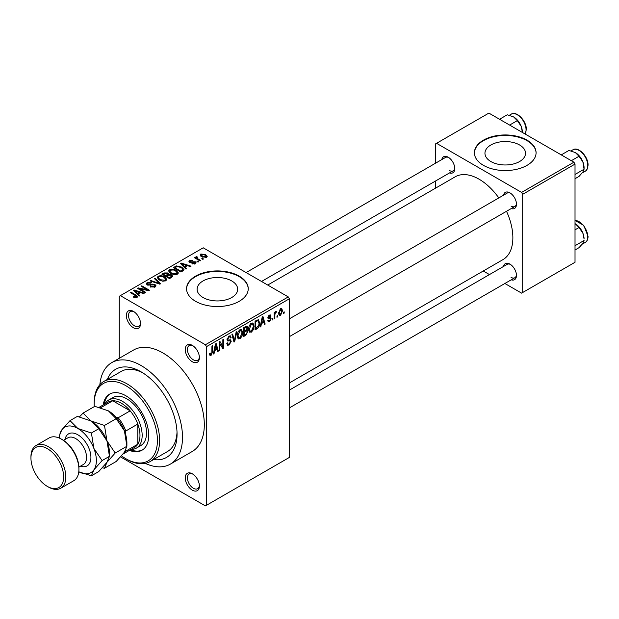 <?xml version="1.0" encoding="UTF-8"?>
<svg xmlns="http://www.w3.org/2000/svg" width="619" height="619" viewBox="0 0 619 619"><rect width="100%" height="100%" fill="white"/><g stroke="black" fill="none" stroke-linecap="round" stroke-linejoin="round"><path stroke-width="0.93" d="M192.316 361.744A10.02 5.788 60 0 1 185.228 349.472A10.02 5.788 60 0 1 192.316 345.379L192.316 345.379A10.02 5.788 60 0 1 199.403 357.658A10.02 5.788 60 0 1 192.316 361.744M192.888 345.735A8.48 4.898 -120 0 0 189.166 345.588A8.48 4.898 -120 0 0 187.867 352.389A8.48 4.898 -120 0 0 193.407 359.856A8.48 4.898 -120 0 0 197.647 360.281A8.48 4.898 -120 0 0 199.38 356.985M192.316 490.163A10.02 5.788 60 0 1 185.228 477.891A10.02 5.788 60 0 1 192.316 473.798L192.316 473.798A10.02 5.788 60 0 1 199.403 486.07A10.02 5.788 60 0 1 192.316 490.163M192.888 474.154A8.48 4.898 -120 0 0 189.166 474.007A8.48 4.898 -120 0 0 187.867 480.801A8.48 4.898 -120 0 0 193.407 488.275A8.48 4.898 -120 0 0 197.647 488.701A8.48 4.898 -120 0 0 199.38 485.404M133.441 327.753A10.02 5.788 60 0 1 126.353 315.481A10.02 5.788 60 0 1 133.441 311.388L133.441 311.388A10.02 5.788 60 0 1 140.528 323.66A10.02 5.788 60 0 1 133.441 327.753M134.006 311.744A8.48 4.898 -120 0 0 130.292 311.597A8.48 4.898 -120 0 0 128.992 318.39A8.48 4.898 -120 0 0 134.532 325.865A8.48 4.898 -120 0 0 138.772 326.283A8.48 4.898 -120 0 0 140.505 322.994M519.589 144.978A20.295 11.715 0 0 0 497.475 142.432A20.295 11.715 0 0 0 484.948 153.257A20.295 11.715 0 0 0 490.89 161.544A20.295 11.715 0 0 0 513.004 164.081A20.295 11.715 0 0 0 525.531 153.257A20.295 11.715 0 0 0 519.589 144.978M527.048 140.165A30.842 17.804 0 0 0 493.444 136.304A30.842 17.804 0 0 0 474.402 152.754A30.842 17.804 0 0 0 483.431 165.343A30.842 17.804 0 0 0 517.043 169.204A30.842 17.804 0 0 0 536.077 152.754A30.842 17.804 0 0 0 527.048 140.165M536.077 153.009A30.842 17.804 0 0 0 527.048 140.668A30.842 17.804 0 0 0 493.645 136.76A30.842 17.804 0 0 0 474.402 153.009M203.047 297.515A20.295 11.715 180 0 1 197.105 289.228A20.295 11.715 180 0 1 209.632 278.403A20.295 11.715 180 0 1 231.746 280.949A20.295 11.715 180 0 1 237.688 289.228A20.295 11.715 180 0 1 225.161 300.053A20.295 11.715 180 0 1 203.047 297.515M239.205 276.136A30.842 17.804 0 0 0 205.593 272.275A30.842 17.804 0 0 0 186.559 288.725A30.842 17.804 0 0 0 195.589 301.314A30.842 17.804 0 0 0 229.2 305.175A30.842 17.804 0 0 0 248.234 288.725A30.842 17.804 0 0 0 239.205 276.136M248.234 288.98A30.842 17.804 0 0 0 239.205 276.639A30.842 17.804 0 0 0 205.794 272.731A30.842 17.804 0 0 0 186.559 288.98M503.518 195.209A9.254 5.339 60 0 1 509.932 192.857L509.932 192.857A9.254 5.339 60 0 1 516.47 204.185A9.254 5.339 60 0 1 511.224 208.564M510.497 193.213A7.707 4.449 -120 0 0 507.162 193.105L289.359 318.855M441.804 159.578A9.254 5.339 60 0 1 448.218 157.226L448.218 157.226A9.254 5.339 60 0 1 454.756 168.554A9.254 5.339 60 0 1 449.518 172.933M448.79 157.582A7.707 4.449 -120 0 0 445.456 157.474L246.107 272.569M503.518 266.464A9.254 5.339 60 0 1 509.932 264.112L509.932 264.112A9.254 5.339 60 0 1 516.47 275.447A9.254 5.339 60 0 1 511.224 279.819M510.497 264.468A7.707 4.449 -120 0 0 507.162 264.359L289.359 390.109M107.342 379.424A50.882 29.379 60 0 1 141.07 371.818L141.07 371.818A50.882 29.379 60 0 1 177.057 434.136A50.882 29.379 60 0 1 153.605 459.546M142.749 372.831A46.255 26.71 -120 0 0 121.216 371.415L103.768 381.49A46.255 26.71 60 0 1 126.895 383.78A46.255 26.71 60 0 1 157.118 424.541A46.255 26.71 60 0 1 150.03 461.612A46.255 26.71 60 0 1 126.895 459.321L125.812 458.687A44.715 25.82 -120 0 0 125.812 458.687A44.715 25.82 -120 0 0 157.427 440.434A44.715 25.82 -120 0 0 125.812 385.668A44.715 25.82 -120 0 0 94.189 403.921A44.715 25.82 -120 0 0 94.274 406.629M145.303 463.399A58.596 33.828 -120 0 0 170.372 464.111A58.596 33.828 -120 0 0 179.355 417.16A58.596 33.828 -120 0 0 141.07 365.527A58.596 33.828 -120 0 0 111.776 362.626A58.596 33.828 -120 0 0 99.86 384.685M170.372 464.111L192.176 451.522A58.596 33.828 -120 0 0 201.16 404.571A58.596 33.828 -120 0 0 162.882 352.931A58.596 33.828 -120 0 0 133.58 350.029L111.776 362.626M289.359 382.952L502.976 259.616A47.802 27.6 -120 0 0 506.512 211.28M498.806 197.925A47.802 27.6 -120 0 0 479.075 179.193A47.802 27.6 -120 0 0 455.174 176.825L267.725 285.05M277.66 315.62L277.66 316.882L276.964 317.284L276.964 316.023L277.66 315.62M274.882 315.164L274.882 318.483L274.194 318.886L274.194 312.471L274.882 312.077L274.882 313.098L275.71 311.481L276.376 311.442L275.014 313.779L274.882 315.164L274.194 314.762M272.902 318.367L272.902 319.628L272.213 320.031L272.213 318.77L272.902 318.367M271.122 318.7L269.443 321.741L268.313 321.911L267.748 320.657L268.445 320.147L269.489 320.797L270.426 319.265L270.248 318.785L268.251 318.847L267.849 317.849L269.412 315.117L270.565 314.955L271.021 316.023L270.325 316.541L269.435 316.023L268.545 317.323L270.72 317.57L271.122 318.7L269.335 317.671M268.012 320.464L269.489 320.797M270.325 316.541L268.754 315.628M267.973 316.99L268.762 317.725M261.442 323.613L260.847 326.592L260.119 327.01L262.224 316.982L262.959 316.557L265.172 324.093L264.445 324.511L263.841 322.228L261.442 323.613L260.901 323.296M251.391 332.163L249.403 331.931L248.714 329.3C248.567 326.886 249.457 324.828 251.399 323.118L252.985 322.971L254.069 326.105L253.38 329.664L251.391 332.163L248.853 330.693M249.836 332.31L249.403 331.931M239.994 338.74L238.006 338.508L237.317 335.885C237.17 333.471 238.06 331.405 240.002 329.695L241.588 329.556L242.671 332.682L241.983 336.249L239.994 338.74L237.456 337.278M238.431 338.895L238.006 338.508M211.064 355.445L209.98 355.445L209.562 353.565L210.259 353.047L211.094 354.393L211.845 353.302L211.946 346.006L212.634 345.611L212.634 351.592L211.064 355.445L209.648 354.625M209.57 353.844L211.094 354.393M205.4 344.752L288.268 296.911L289.359 298.799L289.359 457.433L206.491 505.274L206.491 346.64L205.4 344.752L120.357 295.65L119.266 296.277L119.266 358.3M289.359 298.799L206.491 346.64M214.661 350.625L214.058 353.604L213.331 354.022L215.443 343.986L216.17 343.568L218.383 351.105L217.664 351.522L217.06 349.24L214.661 350.625L214.112 350.308M219.877 343.189L219.877 350.246L219.18 350.648L219.18 341.835L219.923 341.402L222.848 346.779L222.848 339.715L223.544 339.313L223.544 348.126L222.794 348.559L219.18 342.787M230.222 339.73L231.274 341.224L229.107 345.023L227.537 345.232L226.809 343.375L227.506 342.864L228.009 344.094L229.169 343.963L230.578 341.642L230.268 340.86L227.568 340.976L227.011 339.614L228.984 336.055L230.43 335.862L231.073 337.479L230.384 337.997L229.966 336.922L229.007 337.076L227.707 339.243L227.97 340.048L227.011 339.491L227.924 340.009L230.74 339.854M236.853 331.629L234.678 341.696L233.997 342.09L231.939 334.461L232.659 334.051L234.299 340.891L236.133 332.047L236.853 331.629M246.509 329.579L247.925 331.459L245.813 335.266L243.662 336.512L243.662 327.699L247.159 326.198L247.724 327.567L246.973 329.85L247.376 329.935M258.1 319.52L259.717 322.785C259.903 325.184 259.028 327.172 257.094 328.751L255.059 329.927L255.059 321.114L258.742 319.636M282.519 310.808L280.585 315.311L279.417 315.419L278.651 313.106L280.585 308.672L281.769 308.564L282.519 310.808L281.753 310.367M284.206 311.844L284.206 313.106L283.51 313.508L283.51 312.247L284.206 311.844M206.491 505.274L205.4 505.901L120.566 456.923M203.519 258.966L202.823 259.369L201.732 258.742L202.428 258.34L203.519 258.966M198.761 261.713L198.065 262.116L196.974 261.489L197.67 261.086L198.761 261.713M186.706 268.677L185.971 269.095L180.454 263.47L181.181 263.052L191.031 266.178L190.304 266.596L187.425 265.628L185.019 267.013L186.706 268.677M178.171 273.374L178.171 272.368L177.351 274.186L174.163 274.65L170.859 273.536L168.6 270.975L169.529 269.667C171.927 268.855 174.125 269.095 176.121 270.387L178.272 272.894M166.774 279.958L166.774 278.952L165.954 280.771L162.766 281.227L159.462 280.113L157.203 277.552L158.124 276.244C160.522 275.44 162.727 275.679 164.724 276.972L166.875 279.478M155.067 287.054L150.193 286.891L150.788 286.435L154.239 286.504L154.912 285.684L154.34 284.941L147.229 284.957L146.254 283.711L147.113 282.604L151.477 282.713L150.889 283.177L148.026 283.107L147.399 283.858L147.949 284.57L148.947 284.895L152.15 284.09L155.013 284.531L156.027 285.846L155.067 287.054M139.917 295.689L139.19 296.106L133.665 290.481L134.4 290.063L144.242 293.189L143.515 293.607L140.637 292.64L138.238 294.025L139.917 295.689M288.268 296.911L203.218 247.809L120.357 295.65M135.399 297.793L133.147 296.965L133.735 296.509L136.165 296.942L136.335 296.176L130.168 292.501L130.864 292.098L136.041 295.093L137.635 296.671L137.023 297.476L135.399 297.793M136.165 297.778L136.335 296.176M145.728 292.33L145.039 292.733L137.403 288.322L138.145 287.897L147.19 289.738L141.07 286.21L141.766 285.808L149.396 290.21L148.653 290.644L139.623 288.802L145.728 292.33M160.538 283.781L159.857 284.175L150.169 280.956L150.889 280.539L159.261 283.487L154.355 278.542L155.083 278.117L160.538 283.781M171.672 277.358L169.521 278.596L161.892 274.186L164.043 272.948L167.873 272.948L168.724 274.31L171.54 274.844L172.678 276.221L171.672 277.358M168.755 274.085L168.724 275.006M182.953 270.843L180.918 272.012L173.289 267.609L176.469 265.93L181.723 267.099L184.013 269.582L182.953 270.843M195.395 263.771L191.921 263.717L194.652 263.284L194.73 262.247L189.638 262.286L188.911 261.342L189.623 260.467L192.811 260.452L190.435 260.909L190.219 261.822L195.279 261.767L196.13 262.835L195.395 263.771M194.652 264.081L194.73 262.247M190.435 260.909L190.219 262.533M200.742 260.568L200.053 260.97L194.498 257.767L195.194 257.365L196.076 257.875L195.921 256.831L196.881 256.622L197.469 257.195L196.865 258.177L200.742 260.568M195.697 257.164L195.921 257.666M196.881 256.622L196.865 259.129M206.545 257.334L201.732 256.792L200.099 254.982L200.796 254.014L205.547 254.525L207.233 256.367L206.545 257.334M150.03 461.612L167.47 451.537A46.255 26.71 -120 0 0 177.011 432.186M573.929 162.201L575.02 164.089L522.684 194.304L521.593 192.416L573.929 162.201L488.886 113.099L435.459 143.941L435.459 163.238M435.459 181.05L435.459 188.207M522.684 194.304L522.684 292.501L521.593 293.135L504.88 283.487M489.467 274.581L483.261 270.998M522.684 292.501L575.02 262.286L575.02 164.089M521.593 192.416L436.55 143.314M511.023 206.073A7.707 4.449 -120 0 0 514.876 206.452A7.707 4.449 -120 0 0 516.447 203.512M449.309 170.442A7.707 4.449 -120 0 0 453.162 170.829A7.707 4.449 -120 0 0 454.733 167.881M511.023 277.335A7.707 4.449 -120 0 0 514.876 277.714A7.707 4.449 -120 0 0 516.447 274.774M133.735 297.282L133.735 296.509M130.864 292.903L130.864 292.098M134.4 291.224L134.4 290.063M138.238 295.139L138.238 294.025M136.002 291.719L137.58 293.375L139.507 292.261L134.88 290.698L136.002 291.719L136.002 292.864M137.58 294.466L137.58 293.375M134.88 291.719L134.88 290.698M139.507 293.29L139.507 292.261M138.145 288.756L138.145 287.897M147.19 290.342L147.19 289.738M141.766 286.605L141.766 285.808M139.623 289.607L139.623 288.802M150.788 287.185L150.788 286.435M154.239 287.417L154.239 286.504M147.113 284.887L147.113 282.604M147.949 285.274L147.949 284.57M148.947 285.467L148.947 284.895M152.15 284.817L152.15 284.09M155.013 287.084L155.013 284.531M150.889 281.196L150.889 280.539M159.261 283.982L159.261 283.487M155.083 279.277L155.083 278.117M158.124 279.184L158.124 276.244M164.724 277.823L164.724 276.972M159.021 276.763L158.317 277.745L160.166 279.718L165.056 280.26L165.737 279.277L164.004 277.358L161.985 276.531L159.021 276.763M160.166 280.477L160.166 279.718M165.056 281.134L165.056 280.26M164.043 273.977L164.043 272.948M167.873 275.432L167.873 272.948M171.417 277.505L171.54 274.844M163.478 275.107L163.478 274.302L165.753 275.617L167.857 274.062L167.857 275.44M165.753 276.422L165.753 275.617M167.71 275.517L167.3 273.428L164.685 273.606L163.478 274.302M166.643 276.136L169.32 277.683L171.417 276.36L170.852 275.246L168.012 275.347L166.643 276.136L166.643 276.933M169.32 278.48L169.32 277.683M170.79 277.861L170.79 276.832M169.529 272.608L169.529 269.667M176.121 271.238L176.121 270.387M170.418 270.178L169.722 271.168L171.564 273.141L176.454 273.675L177.135 272.693L175.401 270.774L173.382 269.946L170.418 270.178M171.564 273.9L171.564 273.141M176.454 274.557L176.454 273.675M176.469 266.812L176.469 265.93M181.723 267.942L181.723 267.099M174.875 267.725L180.725 271.099L181.971 270.379L182.605 268.731L181.019 267.493L177.243 266.534L174.875 267.725L174.875 268.522M180.725 271.903L180.725 271.099M182.884 270.882L182.605 268.731M181.971 271.408L181.971 270.379M181.181 264.212L181.181 263.052M185.019 268.128L185.019 267.013M182.791 264.708L184.361 266.363L186.296 265.249L181.661 263.686L182.791 264.708L182.791 265.853M184.361 267.454L184.361 266.363M181.661 264.708L181.661 263.686M186.296 266.278L186.296 265.249M192.517 263.949L192.517 263.261M189.623 262.27L189.623 260.467M190.9 262.657L190.9 261.953M195.279 263.833L195.279 261.767M197.67 261.883L197.67 261.086M195.194 258.169L195.194 257.365M196.076 258.68L196.076 257.875M197.863 259.709L197.863 258.912M202.428 259.137L202.428 258.34M200.796 256.15L200.796 254.014M205.547 255.384L205.547 254.525M205.771 257.636L204.904 254.958L201.57 254.486L201.183 256.444M201.57 254.486L202.428 256.39L205.771 256.87L206.15 256.297L206.15 257.519M202.428 257.156L202.428 256.39M213.493 353.271L214.058 353.604M217.401 350.532L218.383 351.105M216.17 348.721L217.06 349.24M215.544 346.516L214.894 349.456L216.828 348.342L215.861 344.667L215.544 346.516L214.979 346.191M214.36 349.147L214.894 349.456M215.358 344.381L215.861 344.667M219.18 349.843L219.877 350.246M221.362 345.92L222.848 346.779M222.113 347.305L223.544 348.126M226.825 343.707L229.107 345.023M228.798 336.171L231.073 337.479M228.233 336.628L229.007 337.076M227.072 338.879L227.707 339.243M229.076 339.955L231.274 341.224M233.75 341.162L234.678 341.696M233.556 340.465L234.299 340.891M241.936 332.256L242.671 332.682M241.441 335.931L241.983 336.249M239.244 330.283L240.002 330.724L238.013 335.498L238.818 337.812L239.994 337.711L241.975 333.061L241.681 331.235L239.793 329.826M237.34 335.111L238.013 335.498M241.681 331.235L240.002 330.724M245.805 326.461L247.724 327.567M245.704 330.182L247.925 331.459M244.358 328.325L244.358 330.956L246.385 329.703L247.035 328.109L246.726 327.265L244.358 328.325L243.662 327.923M243.662 330.561L244.358 330.956M244.358 331.985L244.358 335.08L246.548 333.703L247.229 331.869L246.865 330.917L244.358 331.985L243.662 331.591M243.662 334.678L244.358 335.08M244.83 330.685L245.728 331.196M253.333 325.679L254.069 326.105M252.838 329.354L253.38 329.664M251.407 324.147L249.411 328.913L250.215 331.235L251.391 331.134L253.38 326.476L252.598 324.054L250.641 323.706M248.745 328.527L249.411 328.913M256.204 328.24L257.094 328.751M258.997 322.367L259.717 322.785M255.755 321.748L255.755 328.496L258.75 325.486L259.028 323.172L257.976 320.642L255.755 321.748L255.059 321.346M255.059 328.101L255.755 328.496M256.088 320.518L256.986 321.037M256.931 320.038L258.309 320.727L257.024 319.984M260.274 326.259L260.847 326.592M264.181 323.52L265.172 324.093M262.951 321.71L263.841 322.228M262.324 319.505L261.675 322.445L263.609 321.331L262.642 317.655L262.324 319.505L261.76 319.187M261.141 322.135L261.675 322.445M262.147 317.369L262.642 317.655M267.764 320.774L269.443 321.741M267.88 317.415L270.248 318.785M269.435 315.11L271.021 316.023M272.213 319.226L272.902 319.628M274.194 318.081L274.882 318.483M274.194 312.696L274.882 313.098M275.285 311.961L276.175 312.471M275.122 312.332L275.672 312.649M274.194 313.299L275.014 313.779M276.964 316.479L277.66 316.882M278.743 314.243L280.585 315.311M280.221 308.92L281.297 309.539L280.569 309.593L279.347 312.703L280.6 314.382L281.823 311.272L279.912 309.214M278.689 312.316L279.347 312.703M278.674 313.748L280.6 314.382M283.51 312.703L284.206 313.106M129.41 450.369A32.381 18.694 -120 0 0 141.999 450.222A32.381 18.694 -120 0 0 146.966 424.278A32.381 18.694 -120 0 0 125.812 395.742A32.381 18.694 -120 0 0 109.617 394.133A32.381 18.694 -120 0 0 103.195 404.965M130.501 449.742A32.381 18.694 -120 0 0 142.532 449.889M121.51 455.87A44.715 25.82 -120 0 0 125.804 458.687L126.895 459.321M94.189 403.921L94.189 402.667A46.255 26.71 60 0 1 103.768 381.49M104.866 403.998A27.754 16.024 60 0 1 108.658 400.029L113.022 397.514A27.754 16.024 60 0 1 126.895 398.891A27.754 16.024 60 0 1 145.032 423.342A27.754 16.024 60 0 1 140.776 445.587L136.412 448.102A27.754 16.024 60 0 1 131.081 449.402M110.174 393.839A32.381 18.694 -120 0 0 104.286 404.339M571.337 160.7L579.036 156.251L582.905 161.961A12.341 7.126 -120 0 1 584.073 167.679L584.073 169.235L582.905 172.036L579.036 176.4L575.02 178.721M575.02 174.457L584.073 169.235L582.905 161.961A12.341 7.126 -120 0 0 575.353 152.56L579.036 156.251M561.263 154.882L568.962 150.432L575.353 152.56M108.658 400.029A27.754 16.024 60 0 1 130.044 407.464A27.754 16.024 60 0 1 142.161 435.397A27.754 16.024 60 0 1 136.412 448.102M123.034 454.052L134.555 447.398A26.215 15.135 -120 0 0 137.805 444.21A26.215 15.135 -120 0 0 139.979 435.397A26.215 15.135 -120 0 0 137.805 424.069A26.215 15.135 -120 0 0 130.168 410.846L112.728 400.779A26.215 15.135 -120 0 0 108.34 401.994L99.156 407.294M116.14 417.314L118.175 417.771L130.168 410.846A26.215 15.135 -120 0 0 112.728 400.779L100.735 407.704A26.215 15.135 60 0 0 100.649 407.704M125.502 450.531L125.812 451.135L137.805 444.21L137.805 424.069L125.812 430.994L125.185 432.983M125.812 451.135A26.215 15.135 60 0 1 123.073 454.006M118.175 417.771A26.215 15.135 60 0 1 125.812 430.994M575.02 249.975L579.036 247.662L582.905 243.298L584.073 240.497L575.02 245.72M582.905 233.224L584.073 238.934A12.341 7.126 -120 0 0 582.905 233.224A12.341 7.126 -120 0 0 575.353 223.823L579.036 227.513L582.905 233.224M575.02 229.827L579.036 227.513M522.359 132.048L521.19 126.338A12.341 7.126 -120 0 0 513.638 116.937L517.322 120.62L521.19 126.338A12.341 7.126 -120 0 1 522.359 132.048M509.623 125.069L517.322 120.62M499.548 119.25L507.247 114.809L513.638 116.937M62.573 439.807L61.482 439.173L62.573 439.807A23.127 13.355 60 0 1 78.922 468.134L78.922 469.388A24.675 14.245 -120 0 0 61.482 439.173L61.482 439.173A24.675 14.245 -120 0 0 49.141 437.95L36.057 445.51A24.675 14.245 60 0 1 48.398 446.732A24.675 14.245 60 0 1 64.515 468.467A24.675 14.245 60 0 1 60.732 488.236A24.675 14.245 60 0 1 48.398 487.014L47.307 486.387A23.127 13.355 -120 0 0 63.656 476.947A23.127 13.355 -120 0 0 47.307 448.62A23.127 13.355 -120 0 0 30.95 458.06A23.127 13.355 -120 0 0 47.307 486.387L48.398 487.014M60.732 488.236L73.816 480.684A24.675 14.245 -120 0 0 78.922 469.388M108.364 410.846A26.215 15.135 60 0 1 124.419 430.816A26.215 15.135 -120 0 1 126.895 442.949L126.895 446.26L124.419 452.218L116.194 461.488L104.487 468.25L106.971 462.292L115.188 453.023L126.895 446.26L124.419 430.816L116.194 418.684L104.487 425.446L90.916 420.92L83.085 413.09L94.792 406.327L108.364 410.846L116.194 418.684M115.188 453.023L106.971 440.89L104.487 425.446M83.085 413.09L79.464 416.835M102.375 467.817L104.487 468.25M91.403 475.802L78.791 471.802A26.215 15.135 -120 0 0 93.887 469.844L102.104 460.575L109.455 456.335L109.455 453.023A26.215 15.135 -120 0 0 106.971 440.89A26.215 15.135 -120 0 0 90.916 420.92L98.754 428.75L106.971 440.89L109.455 456.335L106.971 462.292L98.754 471.562L91.403 475.802L93.887 469.844A26.215 15.135 -120 0 0 93.887 448.442A26.215 15.135 -120 0 0 77.832 428.472A26.215 15.135 -120 0 0 61.784 429.911A26.215 15.135 -120 0 0 59.323 438.082M102.104 460.575L93.887 448.442L91.403 432.998L77.832 428.472L70.001 420.641L77.352 416.394L90.916 420.92M70.001 420.641L61.784 429.911L59.3 435.861L59.3 438.074M91.403 432.998L98.754 428.75M30.95 458.06L30.95 456.799A24.675 14.245 60 0 1 36.057 445.51M136.041 295.928L136.041 295.093M150.549 285.282L150.549 284.554M157.783 283.487L157.783 282.953M167.053 275.896L167.053 274.867M175.231 267.516L175.231 266.487M192.014 262.549L192.014 261.682M211.946 351.19L212.634 351.592M227.026 339.916L228.852 340.968M233.216 339.189L234.021 339.653M244.923 334.755L245.813 335.266M244.675 327.111L245.565 327.629M267.849 317.833L269.567 318.824M572.892 149.813C578.27 146.107 588.39 156.723 588.05 165.157C587.57 168.871 586.626 170.875 585.226 171.184A12.334 7.119 -120 0 0 587.779 165.536A12.334 7.119 -120 0 0 582.394 153.117A12.334 7.119 -120 0 0 572.892 149.813L571.02 150.897M575.02 220.434L583.771 225.386L588.05 236.419C588.019 239.29 587.075 241.294 585.226 242.439A12.334 7.119 -120 0 0 587.779 236.791A12.334 7.119 -120 0 0 575.02 220.496M525.074 133.99A12.334 7.119 -120 0 0 526.065 129.905A12.334 7.119 -120 0 0 520.68 117.494A12.334 7.119 -120 0 0 511.178 114.182L509.305 115.266M65.01 439.475A18.5 10.685 60 0 1 77.832 434.77A18.5 10.685 60 0 1 90.854 455.886A18.5 10.685 60 0 1 80.431 466.184M78.899 467.066L83.364 464.49A15.421 8.906 -120 0 0 85.724 452.133A15.421 8.906 -120 0 0 75.65 438.546A15.421 8.906 -120 0 0 67.943 437.78L63.478 440.357M136.482 296.493L136.482 297.708M154.912 285.684L154.912 287.139M147.399 283.858L147.399 285.05M158.317 277.745L158.317 279.347M165.737 279.277L165.737 280.887M169.722 271.168L169.722 272.77M177.135 272.693L177.135 274.302M195.101 262.742L195.101 263.918M189.948 261.458L189.948 262.441M196.641 257.775L196.641 259.005M228.009 344.094L226.809 343.406M230.268 340.86L228.813 340.017M229.966 336.922L228.736 336.218M238.818 337.812L237.402 336.999M246.726 327.265L245.565 326.6M246.865 330.917L245.65 330.213M252.598 324.054L251.19 323.242M250.215 331.235L248.799 330.414M270.054 315.922L269.072 315.35M585.226 171.184L582.262 172.894M289.359 336.659L514.876 206.452M514.876 277.714L289.359 407.913M453.162 170.829L261.52 281.467M585.226 242.439L582.262 244.149M525.136 134.029L526.336 129.526C526.676 121.092 516.556 110.484 511.178 114.182"/></g></svg>
